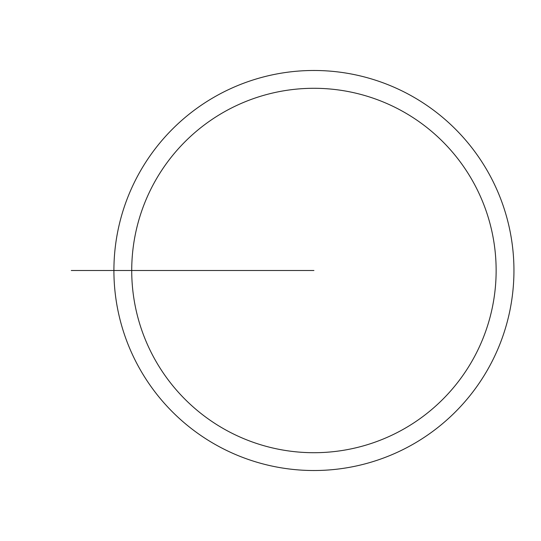 <?xml version="1.0" encoding="UTF-8"?>
<svg xmlns="http://www.w3.org/2000/svg" width="541" height="541" viewBox="0 0 541 541"><rect width="100%" height="100%" fill="white"/><g stroke="black" fill="none" stroke-linecap="round" stroke-linejoin="round"><path stroke-width="0.81" d="M113.908 270.5A200.021 200.021 0 0 0 413.939 443.721A200.021 200.021 0 0 0 413.939 97.279A200.021 200.021 0 0 0 113.908 270.5L131.72 270.5A182.209 182.209 0 0 1 313.929 88.291A182.209 182.209 0 0 1 496.138 270.5A182.209 182.209 0 0 1 313.929 452.709A182.209 182.209 0 0 1 131.72 270.5L313.929 270.5M140.295 270.5L71.284 270.5"/></g></svg>
